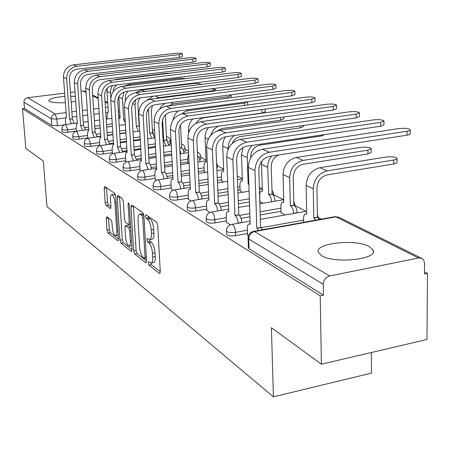 <?xml version="1.0" encoding="UTF-8"?>
<svg xmlns="http://www.w3.org/2000/svg" width="450" height="450" viewBox="0 0 450 450"><rect width="100%" height="100%" fill="white"/><g stroke="black" fill="none" stroke-linecap="round" stroke-linejoin="round"><path stroke-width="0.67" d="M148.151 262.912L148.928 265.185L159.418 273.426L159.705 273.544L160.29 271.671L157.725 225.338L156.566 222.036L146.008 214.785L145.434 216.101L146.216 218.351L147.555 219.285C149.49 221.096 150.694 224.561 151.172 229.663L151.391 233.499C151.515 237.392 150.896 239.445 149.529 239.67L147.201 238.303L146.801 239.636L147.583 241.898L148.916 242.888C150.84 244.783 152.044 248.259 152.516 253.316L152.73 257.108C152.859 260.899 152.252 262.896 150.919 263.093L148.539 261.619L148.151 262.912M150.716 263.07L151.425 264.724L160.284 271.637M148.011 216.157L148.742 217.924L150.086 218.852L147.555 219.285M149.355 239.653L150.092 241.453L151.431 242.438L148.916 242.888M154.564 137.329L154.963 137.239M168.773 144.484L170.494 143.483L170.364 141.007M183.808 152.038L185.22 151.076L185.096 148.545M199.744 160.014L200.818 159.12L200.7 156.532M216.787 168.373L217.361 167.653L217.254 165.009M321.733 255.724C334.671 264.049 378.045 259.301 373.236 250.2L369.248 246.499C355.517 238.646 314.387 243.174 318.296 252.236L321.733 255.724M64.901 96.401C54.922 97.239 49.545 98.657 48.763 100.642L49.466 101.419C52.183 102.656 57.488 103.061 65.368 102.628M71.151 102.038L75.69 101.222M106.875 216.748L106.217 218.453L106.999 230.091L107.966 233.027L117.759 240.716L118.457 239.029L115.689 196.256L114.683 193.269L104.659 186.452L104.192 188.303L105.148 202.556L106.116 205.476L110.469 208.569L110.942 206.741L110.469 199.597C110.334 196.498 110.767 194.844 111.774 194.631C113.372 195.306 114.441 198.023 114.975 202.781L116.797 230.873C116.927 233.882 116.505 235.474 115.532 235.648C113.923 234.922 112.849 232.183 112.309 227.436L112.005 222.823L111.021 219.859L106.875 216.748M418.562 257.991L335.925 216.872L254.475 231.581L329.681 275.963L418.562 257.991L421.622 258.306L423.793 260.347L424.558 263.064L424.491 274.056L427.5 273.426L426.966 339.48L321.407 364.207L271.395 327.684L273.426 396.832L46.991 206.595L43.307 161.106L25.858 148.359L22.5 108.714L320.214 295.83L323.466 295.149L323.286 284.304L248.749 238.961L248.085 237.938M321.407 364.207L320.214 295.83M133.672 250.903L134.73 254.036L145.738 262.682L146.548 260.949L143.91 215.781L142.796 212.58L131.732 204.981L130.967 206.826L133.672 250.903L136.102 250.464L137.166 253.597L146.542 260.916M131.338 251.376L120.96 243.231L119.953 240.199L117.191 197.297L117.698 195.407L122.299 198.506L123.334 201.549L124.453 219.268L125.488 222.328L128.7 224.601L129.218 222.739L128.064 204.114L128.441 202.77L129.33 204.986L132.086 249.666L131.338 251.376L131.873 251.28M75.341 96.435L70.723 96.227M64.626 124.819L57.375 125.781L56.863 119.093L51.311 118.856L23.968 102.223C24.002 99.748 25.217 98.241 27.613 97.701L64.659 93.178M427.5 273.426L424.507 271.896M321.424 219.127L317.897 217.322M306.079 211.269L294.981 205.588M283.539 199.732L273.6 194.648M262.288 188.854L259.335 187.341M242.303 178.622L237.218 176.023M223.588 169.042L217.288 165.819M206.038 160.059L200.739 157.348M188.544 151.104L185.136 149.361M171.107 142.178L170.409 141.823M119.992 116.016L118.89 115.453M371.357 352.507L371.469 373.101L273.426 396.832M70.447 92.469L75.015 91.913M81.045 91.176L82.89 90.951L85.033 91.339M22.5 108.714L24.491 108.461L23.968 102.223M329.681 275.963C325.744 277.183 323.612 279.968 323.286 284.304M247.579 234.939L247.224 235.007L248.445 235.744M281.031 212.636L284.991 214.993M226.451 222.21L230.321 224.809M206.786 210.358L209.886 212.484M240.131 190.772L242.533 192.279M188.438 199.299L190.856 201.004M221.625 180.883L223.38 182.031M171.27 188.955L173.093 190.288M204.261 171.602L205.447 172.434M155.177 179.257L156.471 180.264M187.937 162.872L188.612 163.429M140.062 170.151L140.884 170.865M125.843 161.578L126.248 162.034M112.41 126.259L106.701 127.029M100.192 127.913L94.922 128.627M88.689 129.471L85.292 129.932M76.393 131.136L67.928 132.283L67.742 129.853C64.406 130.191 62.432 130.022 61.824 129.347L62.01 131.766C62.617 132.452 64.586 132.621 67.928 132.283M125.904 132.654L119.734 133.509M112.939 134.449L107.241 135.236M100.749 136.136L97.037 136.648M87.739 137.936L79.048 139.14L78.868 136.648C75.426 136.997 73.389 136.817 72.748 136.097L72.934 138.583C73.575 139.303 75.611 139.494 79.048 139.14M140.231 139.382L133.549 140.327M126.439 141.334L120.279 142.206M113.496 143.162L109.451 143.736M99.714 145.114L90.782 146.374L90.608 143.82C87.064 144.186 84.954 143.989 84.285 143.224L84.279 143.173M155.469 146.464L148.219 147.516M140.766 148.59L134.1 149.558M127.007 150.581L122.58 151.222M112.382 152.696L103.196 154.024L103.016 151.397C99.366 151.785 97.183 151.566 96.474 150.756L96.654 153.371C97.363 154.192 99.546 154.412 103.196 154.024M171.709 153.928L163.822 155.093M156.004 156.251L148.77 157.326M141.339 158.422L136.485 159.143M125.786 160.729L116.336 162.124L116.162 159.429C112.393 159.829 110.132 159.598 109.384 158.726L109.558 161.421C110.312 162.292 112.567 162.529 116.336 162.124M187.892 161.972L180.461 163.102M172.237 164.351L164.379 165.544M156.578 166.725L151.251 167.535M140.012 169.239L130.275 170.719L130.106 167.946C126.214 168.368 123.868 168.114 123.075 167.186L123.244 169.948C124.043 170.888 126.383 171.141 130.275 170.719M204.221 170.64L198.242 171.574M189.574 172.924L181.013 174.257M172.811 175.534L166.944 176.445M155.126 178.284L145.091 179.848L144.922 176.996C140.895 177.435 138.459 177.159 137.616 176.169L137.784 179.01C138.628 180.017 141.064 180.292 145.091 179.848M221.586 179.854L217.282 180.54M208.131 182.008L198.782 183.504M190.142 184.882L183.662 185.923M171.214 187.914L160.858 189.568L160.701 186.626C156.532 187.093 153.996 186.795 153.096 185.726L153.259 188.657C154.159 189.737 156.696 190.041 160.858 189.568M240.092 189.669L237.724 190.058M228.032 191.655L217.806 193.337M208.682 194.839L201.499 196.02M188.381 198.18L177.683 199.941L177.531 196.909C173.211 197.398 170.567 197.072 169.605 195.924L169.763 198.945C170.724 200.104 173.362 200.436 177.683 199.941M249.441 201.909L238.224 203.811M228.561 205.447L220.579 206.803M206.736 209.149L195.671 211.028L195.525 207.9C191.042 208.417 188.28 208.058 187.251 206.82L187.239 206.646M280.997 211.354L260.196 214.993M249.941 216.787L241.026 218.346M226.401 220.905L214.948 222.907L214.813 219.679C210.15 220.23 207.264 219.831 206.151 218.492L206.145 218.284M247.528 233.522L235.654 235.671L235.53 232.329C230.676 232.914 227.649 232.481 226.451 231.024L226.44 230.771M84.465 145.721L84.465 145.772C85.14 146.542 87.244 146.745 90.782 146.374M187.391 209.762L187.397 209.936C188.432 211.185 191.188 211.551 195.671 211.028M206.286 221.501L206.291 221.709C207.405 223.065 210.285 223.464 214.948 222.907M226.569 234.101L226.581 234.349C227.779 235.817 230.805 236.261 235.654 235.671M118.575 110.43L118.716 117.298M24.491 108.461L51.834 125.533L57.375 125.781M323.466 295.149L249.081 248.698L248.411 247.657M259.774 201.504L263.019 203.237M151.307 263.019L153.428 262.631C154.766 262.429 155.379 260.438 155.256 256.646L152.73 257.108M151.431 242.438C153.366 244.328 154.569 247.804 155.042 252.861L155.256 256.646M149.895 239.602L152.049 239.22C153.428 239.001 154.052 236.942 153.928 233.055L151.391 233.499M150.086 218.852C152.027 220.663 153.236 224.123 153.709 229.224L153.928 233.055M133.419 206.139L136.102 250.464M144.484 258.396L145.046 257.181L142.729 217.631L141.953 215.393L139.832 214.166C138.487 214.419 137.886 216.472 138.032 220.343L139.635 247.118C140.096 252.023 141.255 255.426 143.111 257.327L144.484 258.396M142.009 213.801L143.713 214.459M132.086 249.632L123.339 242.809L120.96 243.231M119.576 196.633L122.327 239.782L123.339 242.809M125.601 237.499C126.152 242.404 127.282 245.239 128.998 245.998C130.028 245.829 130.483 244.204 130.359 241.138L129.735 231.013L128.683 227.919L125.477 225.624L124.971 227.469L125.601 237.499M129.268 245.953L131.828 245.447M127.8 225.231L130.703 227.199M115.768 235.609L118.209 235.164M115.616 195.609L113.946 194.287M106.521 187.667L107.483 202.179L108.456 205.093L110.953 206.899M108.54 217.997L109.322 229.697L110.289 232.627L118.457 239.001M397.007 158.692L397.001 162.231C397.187 162.951 396.101 163.524 393.733 163.946L327.218 174.887C320.873 176.636 317.441 181.069 316.918 188.19L317.436 217.254L313.813 217.901L313.273 188.809C313.965 179.201 318.594 173.222 327.156 170.871L393.733 160.02C396.101 159.598 397.192 159.036 397.007 158.327C395.257 156.887 391.567 156.465 385.931 157.044L319.877 167.698C311.389 170.016 306.81 175.928 306.135 185.439L306.72 214.239L305.713 213.924C304.318 214.127 303.609 215.668 303.581 218.542L303.66 222.334M317.436 217.254L319.534 219.471M315.9 220.123L313.813 217.901M407.031 131.231C409.365 130.843 410.439 130.326 410.248 129.684C408.459 128.379 404.736 128.002 399.077 128.554L262.496 149.214L269.331 152.257L407.031 131.231L407.014 135.186L269.449 156.403C262.794 158.164 259.245 162.714 258.795 170.061L260.584 227.458L262.558 229.753M410.243 130.033L410.231 133.627C410.423 134.274 409.354 134.792 407.014 135.186M260.584 227.458L256.809 228.139L254.964 170.668C255.566 160.757 260.353 154.62 269.331 152.257M258.773 230.434L256.809 228.139M247.584 235.226L247.359 228.611C247.343 225.686 247.972 224.128 249.255 223.942L250.194 224.286L248.282 167.406C248.867 157.601 253.603 151.537 262.496 149.214M371.199 148.882L371.216 152.347L367.942 153.973L303.182 164.273C297.017 165.938 293.698 170.213 293.231 177.092L293.884 205.189L290.357 205.802L289.682 177.671C290.306 168.39 294.784 162.63 303.103 160.397L367.92 150.176L371.199 148.567C369.585 147.24 366.069 146.852 360.652 147.403L296.336 157.449C288.084 159.654 283.652 165.347 283.044 174.538L283.759 202.393L282.842 202.106C281.543 202.314 280.884 203.816 280.873 206.618L281.036 212.878M293.884 205.189L294.103 205.301C295.881 206.561 296.899 209.031 297.163 212.692L293.631 213.317C293.366 209.649 292.348 207.18 290.576 205.914L290.357 205.802M278.707 154.974C273.887 157.275 271.378 161.201 271.181 166.764L272.154 194.062C273.814 195.249 274.776 197.618 275.04 201.167L271.603 201.752C271.339 198.203 270.377 195.829 268.723 194.636L267.727 167.31C267.677 163.153 268.971 159.407 271.614 156.071M271.952 193.956L268.521 194.535M262.361 191.222L261.54 164.391L261.787 161.089M262.164 191.256L261.534 191.093C260.308 191.301 259.701 192.769 259.706 195.502L259.892 201.566M380.723 122.383L383.946 120.921C382.298 119.711 378.754 119.368 373.314 119.891L240.424 139.365L246.763 142.189L380.723 122.383L380.734 126.208L246.898 146.194C240.446 147.864 237.015 152.241 236.616 159.328L238.826 214.898C240.491 216.214 241.47 218.734 241.768 222.474L241.774 222.626M383.946 121.213L383.951 124.729L380.734 126.208M238.624 214.779L234.951 215.415L232.892 159.902C233.432 150.339 238.056 144.433 246.763 142.189M238.095 223.273L238.089 223.121C237.786 219.381 236.812 216.849 235.153 215.533L234.951 215.415M226.463 222.486L226.215 216.09C226.181 213.238 226.761 211.719 227.959 211.528L228.808 211.838L226.693 156.876C227.216 147.409 231.795 141.57 240.424 139.365M356.203 114.137L359.421 112.742C357.902 111.628 354.521 111.319 349.284 111.814L219.904 130.207L225.804 132.84L356.203 114.137L356.231 117.844L225.956 136.704C219.684 138.296 216.371 142.515 216.006 149.366L218.391 203.096C219.943 204.334 220.866 206.758 221.164 210.369L221.164 210.392M359.426 112.995L359.449 116.432L356.231 117.844M218.199 202.989L214.633 203.586L212.394 149.906C212.878 140.664 217.35 134.972 225.804 132.84M217.592 210.999L217.586 210.982C217.288 207.366 216.366 204.941 214.824 203.698L214.633 203.586M206.797 210.623L206.528 204.429C206.482 201.651 207.023 200.166 208.142 199.974L208.912 200.256L206.623 147.088C207.096 137.942 211.517 132.311 219.904 130.207M324.709 134.572L321.429 135.984L259.942 145.187C254.104 146.7 250.993 150.683 250.611 157.123L250.633 157.882M248.833 183.904L248.136 184.016L247.247 157.641C247.202 152.888 248.873 148.804 252.259 145.389M248.856 184.506L248.136 184.016M242.381 180.922L241.47 154.912L242.989 147.594M242.201 180.951L241.622 180.804C240.474 181.013 239.912 182.453 239.929 185.119L240.137 190.997M303.609 125.46L303.632 126.439L300.386 127.845L240.424 136.569C236.616 137.295 233.859 139.607 232.166 143.505M228.122 149.333L228.099 148.601C228.088 143.184 230.203 138.808 234.45 135.472M223.678 171.281L222.694 144.675L223.487 140.58L225.354 136.811M223.509 171.309L222.986 171.174C221.901 171.382 221.377 172.789 221.406 175.393L221.636 181.097M283.815 116.989L283.86 118.862L280.631 120.206L222.131 128.498L217.024 130.944M206.134 162.236L205.071 137.734C204.969 133.954 206.128 130.567 208.547 127.575M205.976 162.259L205.498 162.141C204.474 162.343 203.985 163.721 204.03 166.269L204.272 171.81M216.821 169.284L216.979 170.634M210.729 135.405C212.051 131.186 214.588 128.121 218.329 126.197M333.287 106.436L336.499 105.103C335.087 104.068 331.858 103.787 326.812 104.259L200.779 121.674L206.286 124.127L333.287 106.436L333.338 110.025L206.443 127.867C200.351 129.386 197.139 133.459 196.819 140.085L199.344 192.099C200.773 193.247 201.645 195.542 201.96 199.001M336.504 105.323L336.549 108.675L333.338 110.025M199.164 191.998L195.699 192.566L193.303 140.591C193.736 131.653 198.062 126.163 206.286 124.127M198.484 199.575C198.169 196.116 197.297 193.815 195.874 192.667L195.699 192.566M188.449 199.553L188.162 193.556C188.1 190.845 188.601 189.388 189.653 189.197L190.356 189.456L187.926 137.97C188.342 129.116 192.628 123.683 200.779 121.674M311.827 99.219L315.034 97.948C313.718 96.986 310.624 96.728 305.758 97.177L182.914 113.698L188.061 115.993L311.827 99.219L311.895 102.701L188.229 119.621C182.301 121.073 179.196 125.004 178.903 131.422L181.547 181.828C182.869 182.886 183.69 185.062 184.016 188.364M315.034 98.139L315.096 101.413L311.895 102.701M181.384 181.732L178.003 182.267L175.483 131.901C175.871 123.244 180.062 117.945 188.061 115.993M180.636 188.91C180.304 185.602 179.482 183.42 178.172 182.362L178.003 182.267M171.281 189.197L170.983 183.381C170.916 180.731 171.371 179.314 172.361 179.123L173.008 179.359L170.454 129.448C170.831 120.87 174.982 115.622 182.914 113.698M291.69 92.447L294.879 91.232C293.647 90.337 290.683 90.101 285.986 90.529L166.185 106.234L171.006 108.383L291.69 92.447L291.769 95.828L171.186 111.898C165.414 113.288 162.399 117.096 162.141 123.311L164.88 172.204C166.101 173.183 166.882 175.252 167.22 178.414M294.885 91.395L294.952 94.596L291.769 95.828M164.728 172.119L161.438 172.626L158.811 123.767C159.159 115.38 163.226 110.25 171.006 108.383M163.924 178.931C163.586 175.764 162.81 173.694 161.595 172.716L161.438 172.626M155.194 179.494L154.879 173.846C154.8 171.259 155.227 169.869 156.161 169.678L156.752 169.898L154.097 121.472C154.434 113.158 158.462 108.079 166.185 106.234M195.806 123.401C198.129 120.111 201.127 118.176 204.806 117.585L264.426 109.192M265.191 109.091L265.264 111.735L262.052 113.023L203.209 121.337M197.533 155.841L197.657 155.908C198.877 156.786 199.648 158.715 199.974 161.696M188.64 132.486L188.522 129.921C188.426 125.679 189.877 122.034 192.881 118.98M188.668 153.765L187.689 157.686L187.942 163.074M272.751 86.079L275.923 84.921C274.776 84.082 271.929 83.869 267.384 84.274L150.486 99.231L155.014 101.25L272.751 86.079L272.841 89.364L155.199 104.659C149.58 105.992 146.655 109.676 146.419 115.712L149.096 163.091L150.649 165.33L151.459 169.088M275.929 85.061L276.013 88.189L272.841 89.364M149.096 163.091L145.89 163.575L143.179 116.145C143.488 108.006 147.437 103.039 155.014 101.25M148.247 169.577L145.89 163.575M140.079 170.376L139.759 164.886C139.669 162.36 140.068 161.004 140.946 160.813L141.491 161.01L138.752 113.985C139.056 105.919 142.965 100.997 150.486 99.231M181.783 113.906L184.506 111.909L188.1 110.627L244.446 103.084L247.545 101.722M180.518 124.965L181.626 147.696L183.178 149.76L183.966 153.298M181.626 147.696L179.719 147.977M180.939 153.748L179.792 149.422M173.047 120.111C173.627 116.336 175.388 113.282 178.329 110.948M254.914 80.083L258.069 78.969C256.984 78.188 254.244 77.991 249.846 78.379L135.726 92.644L139.984 94.545L254.914 80.083L255.015 83.272L140.175 97.858C134.702 99.135 131.856 102.707 131.648 108.568L134.398 154.609L136.637 160.324M258.069 79.093L258.165 82.147L255.015 83.272M134.398 154.609L131.276 155.064L128.486 108.979C128.767 101.076 132.598 96.261 139.984 94.545M133.509 160.791L131.276 155.064M125.854 161.797L125.522 156.459C125.432 153.99 125.797 152.662 126.63 152.471L127.131 152.657L124.324 106.948C124.594 99.112 128.396 94.343 135.726 92.644M168.143 105.975L173.379 103.905L227.919 96.784L231.092 95.614L229.59 94.989M165.696 114.553L165.465 117.236L166.652 140.029L168.879 145.378M166.652 140.029L163.704 140.451L162.596 119.554M165.921 145.806L163.704 140.451M159.581 109.125L161.843 105.823L164.925 103.393M238.078 74.424L241.211 73.356C240.193 72.619 237.555 72.439 233.291 72.816L121.826 86.439L125.837 88.228L238.078 74.424L238.185 77.529L126.034 91.451C120.696 92.683 117.934 96.148 117.742 101.841L120.555 146.616L122.681 152.078M241.217 73.462L241.318 76.449L238.185 77.529M120.555 146.616L117.512 147.054L114.66 102.234C114.913 94.551 118.637 89.888 125.837 88.228M119.627 152.516L117.512 147.054M112.444 153.709L112.106 148.517L113.136 144.607L113.603 144.776L110.739 100.322C110.981 92.7 114.677 88.076 121.826 86.439M155.779 98.55L158.985 97.633L212.299 90.821L215.443 89.702C215.038 89.156 213.368 88.897 210.431 88.937M152.449 105.469L151.284 110.593L152.516 132.789L154.631 137.908M152.516 132.789L149.631 133.189L148.449 108.816M151.746 138.319L149.631 133.189M147.414 100.035L153.214 96.199M222.165 69.075L225.276 68.046C224.319 67.359 221.771 67.191 217.637 67.551L108.709 80.589L112.5 82.277L222.165 69.075L222.283 72.096L112.697 85.41C107.488 86.597 104.799 89.961 104.631 95.501L107.494 139.078L109.519 144.298M225.281 68.141L225.394 71.061L222.283 72.096M107.494 139.078L104.518 139.494L101.621 95.878C101.846 88.403 105.474 83.869 112.5 82.277M106.538 144.72L104.518 139.494M99.759 145.772L99.439 141.013L100.395 137.183L100.828 137.346L97.92 94.067C98.134 86.659 101.734 82.164 108.709 80.589M200.138 84.594L200.632 84.105C199.738 83.391 197.291 83.216 193.297 83.576L141.497 90.017L135.602 92.661M139.95 97.886L138.313 100.918L137.863 103.821L139.14 125.938L139.461 126.129M139.14 125.938L136.316 126.321L135.045 104.676L135.787 99.658M138.33 131.237L136.316 126.321M207.101 64.007L210.189 63.023C209.284 62.376 206.826 62.224 202.815 62.567L96.311 75.054L99.894 76.652L207.101 64.007L207.225 66.954L100.097 79.706C95.012 80.848 92.396 84.116 92.244 89.511L95.147 131.951L97.076 136.946M210.189 63.101L210.313 65.959L207.225 66.954M95.147 131.951L92.244 132.345L89.308 89.871C89.505 82.597 93.038 78.193 99.894 76.652M94.163 137.351L92.244 132.345M87.761 138.279L87.457 133.914L88.352 130.162L88.751 130.314L85.804 88.161C86.001 80.944 89.499 76.573 96.311 75.054M186.311 78.559L179.494 78.311L128.801 84.487L124.273 86.141M125.106 119.627L123.711 119.812L122.406 98.707L123.969 91.969M125.286 122.631L123.711 119.812M120.111 117.889L118.789 96.744M119.998 117.9L118.834 119.199M128.025 91.204L126.293 93.437L125.449 95.558L125.331 100.907M192.819 59.209L195.885 58.258C195.024 57.645 192.645 57.504 188.752 57.836L84.578 69.817L87.969 71.336L192.819 59.209L192.954 62.078L88.177 74.306C83.211 75.409 80.657 78.587 80.522 83.841L83.464 125.201L85.297 129.999M195.885 58.331L196.009 61.121L192.954 62.078M83.464 125.201L80.623 125.584L77.653 84.184C77.833 77.102 81.276 72.816 87.969 71.336M82.451 130.382L80.623 125.584M76.399 131.22L76.106 127.192L76.939 123.519L77.316 123.654L74.334 82.569C74.509 75.538 77.923 71.286 84.578 69.817M170.781 73.159L166.376 73.311L116.752 79.245L114.058 79.948M110.762 98.353L110.498 90.759L111.223 87.964L112.601 85.421M108.326 111.814L106.999 91.44L107.241 88.239M108.225 111.825L107.032 115.335L107.274 119.008M116.966 84.892C114.604 86.586 113.321 88.897 113.119 91.834M179.263 54.647L182.301 53.736C181.485 53.156 179.184 53.027 175.393 53.348L73.457 64.856L76.674 66.291L179.263 54.647L179.398 57.454L76.883 69.188C72.028 70.256 69.536 73.35 69.418 78.474L72.383 118.806L74.138 123.413M182.301 53.797L182.43 56.526L179.398 57.454M72.383 118.806L69.604 119.171L66.611 78.801C66.774 71.899 70.127 67.725 76.674 66.291M71.353 123.784L69.604 119.171M65.621 124.543L65.34 120.819L66.116 117.214L66.465 117.343L63.467 77.265C63.624 70.414 66.954 66.274 73.457 64.856M151.425 264.724L148.928 265.185M148.742 217.924L146.216 218.351M150.092 241.453L147.583 241.898M154.822 134.73L153.984 134.904M166.472 136.491C168.773 137.081 170.072 138.561 170.364 140.918L168.131 142.026M181.44 143.961C183.617 144.675 184.838 146.166 185.091 148.444L183.088 149.546M197.353 151.92L199.434 153.332L200.469 155.166L200.694 156.414L198.939 157.506M216.546 162.512L217.249 164.869L216.669 165.583M271.834 189.776L273.572 193.652L272.835 194.586M293.794 201.279L294.958 204.576L294.384 205.476M317.379 214.093L317.88 216.292L317.436 217.164M107.274 112.511L105.761 112.708M99.231 113.563L93.938 114.255M87.683 115.071L82.789 115.712M76.793 116.494L72.253 117.084M65.514 117.962L56.863 119.093L55.215 113.991L66.111 112.59M71.871 111.847L76.416 111.263M82.418 110.492L87.323 109.856M93.583 109.052L98.882 108.371M105.418 107.528L108.028 107.19M107.775 103.337L105.058 101.981M98.224 98.578L92.677 95.822M86.113 92.554L82.89 90.951M27.613 97.701L55.215 113.991C52.667 114.587 51.362 116.207 51.311 118.856L51.834 125.533M112.252 123.857L106.543 124.627M100.035 125.505L94.759 126.214M88.521 127.058L84.819 127.558M76.219 128.711L67.742 129.853L65.773 124.521C63.174 125.089 61.858 126.698 61.824 129.347M125.752 130.202L119.576 131.046M112.776 131.985L107.083 132.767M100.581 133.661L96.519 134.218M87.564 135.45L78.868 136.648L76.798 131.147C74.138 131.737 72.788 133.386 72.748 136.097M140.085 136.868L133.397 137.807M126.281 138.803L120.122 139.669M113.332 140.625L108.877 141.249M99.546 142.56L90.608 143.82L88.436 138.144C85.714 138.746 84.33 140.439 84.285 143.224L84.465 145.772M155.329 143.882L148.072 144.922M140.614 145.997L133.942 146.953M126.844 147.977L121.95 148.68M112.207 150.081L103.016 151.397L100.738 145.541C97.948 146.166 96.525 147.904 96.474 150.756M171.568 151.273L163.682 152.438M155.857 153.585L148.618 154.654M141.182 155.745L135.787 156.538M125.623 158.034L116.162 159.429C115.869 156.386 115.183 154.401 114.12 153.472L113.766 153.366C110.897 154.013 109.44 155.801 109.384 158.726M187.763 159.249L180.326 160.369M172.102 161.612L164.233 162.799M156.426 163.974L150.469 164.874M139.849 166.477L130.106 167.946C129.808 164.812 129.094 162.759 127.963 161.786L127.575 161.668C124.633 162.338 123.137 164.177 123.075 167.186M204.097 167.839L198.118 168.761M189.444 170.106L180.872 171.433M172.665 172.699L166.061 173.722M154.969 175.438L144.922 176.996C144.624 173.768 143.871 171.641 142.672 170.618L142.251 170.488C139.23 171.18 137.683 173.076 137.616 176.169M221.473 176.968L217.164 177.654M208.001 179.111L198.653 180.596M190.001 181.969L182.655 183.139M171.067 184.984L160.701 186.626C160.397 183.302 159.609 181.102 158.333 180.023L157.866 179.876C154.761 180.596 153.169 182.542 153.096 185.726M239.985 186.694L237.617 187.082M227.919 188.668L217.682 190.344M208.553 191.835L200.351 193.179M188.241 195.159L177.531 196.909C177.227 193.477 176.394 191.194 175.033 190.052L174.521 189.894C171.326 190.637 169.689 192.645 169.605 195.924M249.339 198.833L238.112 200.722M228.442 202.354L219.24 203.906M206.601 206.032L195.525 207.9C195.221 204.356 194.338 201.977 192.887 200.768L192.324 200.593C189.034 201.369 187.341 203.439 187.251 206.82L187.397 209.936M280.912 208.187L260.094 211.804M249.834 213.587L239.439 215.398M226.277 217.682L214.813 219.679C214.504 216.011 213.57 213.536 212.012 212.254L211.388 212.062C207.996 212.861 206.252 215.004 206.151 218.492L206.291 221.709M303.615 220.101L261.045 227.745M247.416 230.192L235.53 232.329C235.221 228.538 234.231 225.956 232.56 224.589L231.868 224.376C228.364 225.208 226.564 227.424 226.451 231.024L226.581 234.349M231.486 224.443L250.088 221.158M211.067 212.119L228.701 209.104M192.043 200.644L208.811 197.865M174.285 189.934L190.26 187.363M157.663 179.91L172.912 177.525M181.868 147.825L181.575 146.644M167.192 140.406L166.562 138.223M153.343 133.554L152.387 130.539M139.337 124.003L138.994 123.429M249.081 248.698L248.749 238.961C248.979 235.074 250.886 232.616 254.475 231.581L253.271 231.429M118.187 108.861L118.575 110.385L118.305 110.745M421.622 258.306L338.76 217.204L335.081 216.664L338.996 217.322M248.422 247.961L248.091 238.236C248.214 234.512 250.088 232.211 253.716 231.345L334.598 216.748M155.042 252.861L152.516 253.316M153.709 229.224L151.172 229.663M160.059 273.302L159.418 273.426M133.431 206.426L130.967 206.826M146.323 262.569L145.738 262.682M137.166 253.597L134.73 254.036M146.312 256.95L145.046 257.181M144.006 217.412L142.729 217.631M143.831 215.078L141.953 215.393M143.072 214.02L140.574 214.436M122.327 239.782L119.953 240.199M119.593 196.914L117.191 197.297M130.416 222.536L129.218 222.739M129.161 203.934L128.064 204.114M131.546 240.93L130.359 241.138M130.922 230.811L129.735 231.013M130.725 227.571L128.683 227.919M128.121 225.298L125.702 225.714M117.917 230.681L116.797 230.873M116.1 202.601L114.975 202.781M110.711 208.417L110.267 208.491M108.456 205.093L106.116 205.476M107.483 202.179L105.148 202.556M106.532 187.937L104.192 188.303M118.249 240.632L117.759 240.716M110.289 232.627L107.966 233.027M109.322 229.697L106.999 230.091M108.546 218.064L106.217 218.453M393.733 163.946L393.733 160.02M317.672 217.373L314.049 218.025M313.273 188.809L306.135 185.439M327.156 170.871L319.877 167.698M257.023 228.263L260.803 227.582M248.282 167.406L254.964 170.668M367.942 153.973L367.92 150.176M294.103 205.301L290.576 205.914M289.682 177.671L283.044 174.538M303.103 160.397L296.336 157.449M272.154 194.062L268.723 194.636M267.727 167.31L261.54 164.391M235.153 215.533L238.826 214.898M226.693 156.876L232.892 159.902M238.089 223.121L241.768 222.474M214.824 203.698L218.391 203.096M206.623 147.088L212.394 149.906M217.586 210.982L221.164 210.369M321.429 135.984L321.412 135.067M248.839 184.033L248.327 184.112M247.247 157.641L241.47 154.912M300.386 127.845L300.341 125.933M228.099 148.601L222.683 146.047M280.631 120.206L280.558 117.444M208.243 139.23L205.071 137.734M195.874 192.667L199.344 192.099M187.926 137.97L193.303 140.591M178.172 182.362L181.547 181.828M170.454 129.448L175.483 131.901M161.595 172.716L164.88 172.204M154.097 121.472L158.811 123.767M262.052 113.023L261.956 109.761M189.467 130.365L188.522 129.921M204.806 117.585L204.39 117.411M146.036 163.659L149.243 163.176M138.752 113.985L143.179 116.145M244.524 105.413L244.446 103.084M181.772 147.774L179.724 148.072M188.629 110.543L186.924 109.8M131.411 155.149L134.539 154.688M124.324 106.948L128.486 108.979M227.97 98.134L227.919 96.784M166.792 140.102L163.839 140.524M173.379 103.905L170.539 102.668M117.641 147.127L120.684 146.694M110.739 100.322L114.66 102.234M212.316 91.322L212.299 90.821M152.646 132.857L149.76 133.256M148.388 110.976L147.442 110.531M158.985 97.633L155.132 95.957M104.642 139.562L107.617 139.146M97.92 94.067L101.621 95.878M139.264 126L136.446 126.388M135.045 104.676L132.632 103.539M144.894 91.496L141.497 90.017M92.357 132.412L95.265 132.013M85.804 88.161L89.308 89.871M125.106 119.706L123.829 119.874M122.406 98.707L118.806 97.009M130.77 85.348L128.801 84.487M80.73 125.646L83.571 125.263M74.334 82.569L77.653 84.184M110.419 93.054L106.999 91.44M117.439 79.543L116.752 79.245M69.711 119.228L72.484 118.867M63.467 77.265L66.611 78.801M273.634 195.683L273.583 193.871M294.992 206.027L294.964 204.84M317.902 217.507L317.886 216.602M373.241 252.135L373.236 250.2M260.331 219.347L306.658 211.168M238.354 207.456L249.564 205.537M259.847 203.782L283.691 199.704M217.929 196.352L228.15 194.659M237.836 193.056L249.081 191.194M259.403 189.484L262.294 189.006M198.894 185.974L208.232 184.466M217.384 182.998L227.632 181.35M237.352 179.786L242.314 178.987M181.108 176.243L189.669 174.904M198.332 173.548L207.703 172.086M216.877 170.646L223.611 169.594M142.251 170.488L156.662 168.294M164.458 167.107L172.322 165.909M180.54 164.655L189.124 163.35M197.809 162.028L206.066 160.768M127.575 161.668L141.407 159.615M148.838 158.513L156.071 157.438M163.884 156.279L171.765 155.109M180.011 153.883L188.618 152.606M113.766 153.366L127.058 151.442M134.151 150.412L140.816 149.445M148.264 148.365L155.514 147.319M163.35 146.183L171.253 145.035M100.738 145.541L113.535 143.73M120.313 142.768L126.472 141.896M133.582 140.889L140.265 139.944M147.729 138.887L154.997 137.858M88.436 138.144L100.766 136.44M107.263 135.54L112.956 134.747M119.751 133.808L125.921 132.953M133.048 131.968L139.742 131.04M154.586 130.365L152.331 129.454M76.798 131.147L88.695 129.538M94.927 128.694L100.198 127.98M106.706 127.097L112.41 126.321M119.222 125.398L125.404 124.56M139.269 122.839L138.954 122.811M65.773 124.521L77.265 122.996M83.25 122.203L88.138 121.551M94.382 120.724L99.664 120.021M106.183 119.154L111.904 118.395M118.727 117.489L120.077 117.309M107.73 102.6L105.008 101.25M98.173 97.858L92.627 95.108M86.062 91.851L84.864 91.26M146.385 258.154L144.748 258.457M142.329 213.75L139.832 214.166M130.523 224.291L128.79 224.589M127.896 225.214L125.477 225.624M114.148 194.254L111.774 194.631M306.709 213.744L305.713 213.924M249.255 223.942L250.178 223.779M283.748 201.949L282.842 202.106M262.35 190.958L261.534 191.093M227.959 211.528L228.791 211.388M208.142 199.974L208.896 199.851M242.37 180.686L241.622 180.804M223.667 171.067L222.986 171.174M206.123 162.045L205.498 162.141M189.653 189.197L190.339 189.084M172.361 179.123L172.991 179.021M156.161 169.678L156.735 169.588M140.946 160.813L141.474 160.734M247.641 101.992L247.742 104.979M126.63 152.471L127.119 152.398M231.092 95.726L231.165 97.718M113.136 144.607L113.586 144.54M215.449 89.797L215.494 90.911M100.395 137.183L100.811 137.126M200.632 84.189L200.649 84.527M88.352 130.162L88.734 130.112M120.105 117.776L119.711 117.827M76.939 123.519L77.299 123.469M108.321 111.712L107.955 111.758M66.116 117.214L66.454 117.169"/></g></svg>
